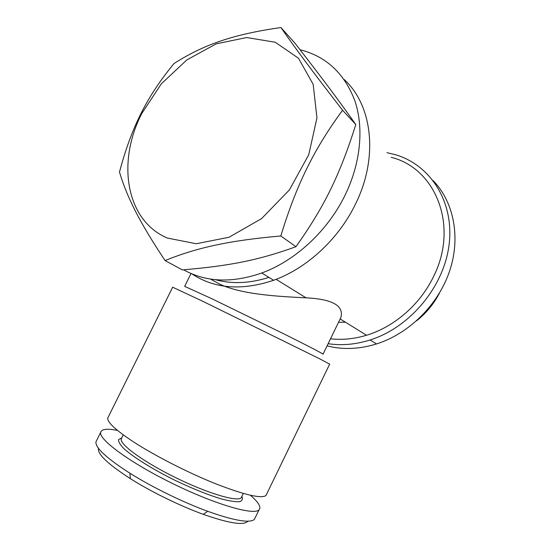 <?xml version="1.0" encoding="UTF-8"?>
<svg xmlns="http://www.w3.org/2000/svg" width="551" height="551" viewBox="0 0 551 551"><rect width="100%" height="100%" fill="white"/><g stroke="black" fill="none" stroke-linecap="round" stroke-linejoin="round"><path stroke-width="0.83" d="M98.512 448.342C97.238 453.996 107.851 464.094 130.346 478.647C151.064 491.754 179.943 505.887 203.216 514.324C229.216 523.429 244.107 525.716 247.895 521.177M96.694 440.352L95.957 441.84C95.254 447.77 106.557 458.225 129.878 473.199C152.007 487.118 182.932 502.257 207.727 511.314C234.113 520.674 249.665 523.367 254.39 519.407L255.354 517.417M117.508 430.427C107.197 428.382 101.584 429.015 100.668 432.342C98.588 439.519 130.332 462.888 172.904 483.688C215.434 504.551 253.963 515.584 259.011 509.868C261.422 507.175 258.557 502.312 250.423 495.273M344.148 79.502C372.455 105.124 378.73 157.469 355.443 204.166C338.486 239.32 306.645 268.454 273.627 280.273C241.71 290.942 214.408 288.779 191.72 273.785M300.047 49.742C326.309 56.422 344.616 73.545 354.975 101.109C363.991 128.142 360.691 163.041 345.188 194.923C327.817 230.883 295.329 260.781 261.773 273C231.881 283.31 205.833 282.243 183.621 269.79M215.276 279.66C231.799 284.213 249.686 283.462 268.929 277.394M391.238 157.338C435.483 168.138 459.079 225.772 433.616 276.402C420.289 304.428 394.234 326.95 366.518 335.249C354.217 338.948 342.219 340.125 330.517 338.782M210.503 279.054L219.346 283.958C241.944 294.73 279.088 296.472 306.039 297.836C332.46 299.152 344.065 305.702 340.862 317.472L339.03 321.247M338.514 322.314L345.449 322.218M340.862 317.472L323.051 354.162C320.999 352.674 308.05 345.966 284.213 334.037L212.018 298.8L184.661 286.362L191.032 273.496M329.663 364.149L319.58 358.756L203.092 301.438L172.67 287.216M266.746 493.91L265.94 495.576C261.043 498.8 244.279 494.86 215.655 483.771C188.201 472.786 155.12 455.904 133.666 441.992C115.951 430.31 107.3 422.348 107.727 418.113L108.347 416.866M416.59 320.806C426.233 313.182 433.878 303.897 439.526 292.96M342.577 110.241L355.808 124.567C337.694 98.898 321.701 77.601 294.875 43.081L280.941 27.55C295.405 48.426 312.19 71.058 342.577 110.241C313.974 149.19 296.472 184.681 280.81 235.973L295.949 246.703C258.329 260.347 228.817 265.995 182.367 269.894L165.059 260.561C139.176 221.585 126.999 197.175 119.477 172.057C131.496 127.054 146.862 96.611 174.02 63.523C203.436 44.81 232.908 34.314 280.941 27.55M355.808 124.567C339.822 175.06 324.484 206.473 295.949 246.703M280.81 235.973C228.513 240.58 196.569 247.798 165.059 260.561M141.958 113.203L161.312 83.862L186.782 59.956L216.144 43.86L246.676 37.537L275.245 42.241L298.47 58.22L313.182 84.331L316.949 117.866L308.753 154.707L289.406 189.909L261.525 218.657L229.016 237.254L196.266 243.742L167.263 238.032C125.656 220.255 116.626 161.78 141.958 113.203M328.127 343.7C341.696 345.746 355.677 344.506 370.086 339.981C410.102 327.418 444.292 286.458 449.161 244.059C454.203 201.611 430.345 165.024 395.611 154.769L386.988 152.675M433.189 180.632C453.852 201.976 460.96 237.55 449.52 271.333C438.045 305.082 408.863 333.713 376.54 343.934C359.259 349.251 342.77 349.892 327.08 345.863M121.647 438.203L121.282 438.94C119.353 444.258 143.756 462.069 176.01 477.827C208.237 493.641 237.736 502.216 241.262 497.684L241.786 496.596M121.812 437.873L118.603 439.553C118.265 441.627 120.028 444.636 123.879 448.59C133.259 457.158 152.992 469.466 175.48 480.548C192.884 488.833 208.257 494.984 221.605 498.986C229.402 501.011 235.325 501.927 239.368 501.727C242.226 500.907 243.06 499.137 241.875 496.41M123.286 434.884L121.571 438.355M243.315 493.455L241.682 496.823M203.216 514.324L207.727 511.314M130.346 478.647L129.878 473.199M100.668 432.342L95.957 441.84M259.011 509.868L254.39 519.407M273.627 280.273L261.773 273M366.518 335.249L340.27 319.008M306.039 297.836L276.127 279.329M172.704 287.147L107.727 418.113M329.705 364.059L265.94 495.576M376.54 343.934L370.086 339.981"/></g></svg>
